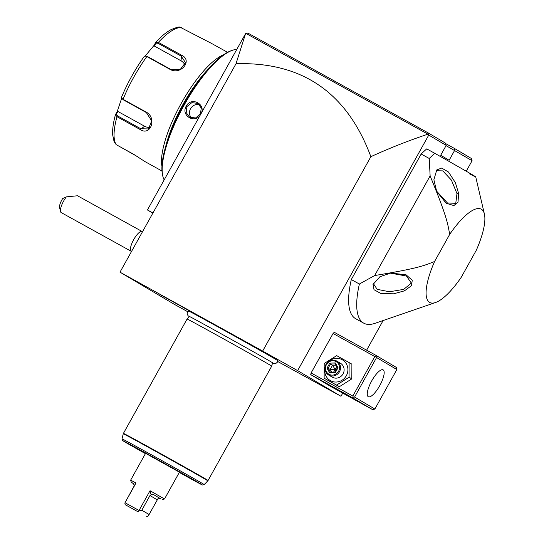 <?xml version="1.0" encoding="UTF-8"?>
<svg xmlns="http://www.w3.org/2000/svg" width="544" height="544" viewBox="0 0 544 544"><rect width="100%" height="100%" fill="white"/><g stroke="black" fill="none" stroke-linecap="round" stroke-linejoin="round"><path stroke-width="0.82" d="M277.63 361.454L340.972 396.277L297.636 370.627L262.664 351.07L119.993 272.17L174.06 304.178L187.748 311.746M272.524 362.916L274.74 363.684L275.781 363.521L277.338 362.209L277.692 360.597A50.959 0.435 -150.9 0 0 275.652 359.312A50.959 0.435 -150.9 0 0 226.651 331.697A50.959 0.435 -150.9 0 0 188.639 311.025L187.462 312.168L187.109 313.922L188.074 315.751L189.387 316.642M201.627 317.655L159.854 294.474L201.627 317.655M340.972 396.277L342.734 393.115M366.622 350.193L383.126 320.538M466.242 171.217L472.09 160.711L471.294 158.42L454.505 148.478L454.641 150.389L449.147 160.262L440.701 155.258L446.196 145.384L445.216 142.977L428.42 133.042L428.502 134.354L427.938 134.171C408.544 140.651 389.518 148.152 370.865 156.679C347.079 92.67 302.131 61.69 236.008 63.736L245.568 33.64L147.431 209.964L152.837 213.16M236.008 63.736L152.973 212.928L147.431 209.964M152.973 212.928L119.993 272.17M262.664 351.07L370.865 156.679M297.636 370.627L428.754 135.062L428.502 134.354M428.754 135.062L446.196 145.384M446.06 145.636L472.09 160.711M310.74 374.632L331.01 386.634L372.735 409.707L352.464 397.705L310.74 374.632L311.1 372.966L333.084 333.472L334.295 332.309L376.013 355.388L376.088 356.34L374.809 356.551L333.084 333.472M469.601 173.93C482.385 180.431 476.809 177.126 434.826 153.34L426.748 148.879A103.319 31.402 118.9 0 0 421.172 154.02L351.302 279.555A103.319 31.402 118.9 0 0 355.66 318.702L363.739 323.17A103.319 31.402 -61.1 0 1 359.38 284.022L351.302 279.555M245.97 33.422L247.962 33.13L428.42 133.042M245.976 33.422L427.938 134.171M445.407 143.446L454.505 148.478M327.604 384.35L357.925 401.173L327.604 384.35M374.809 356.551L352.825 396.046L311.1 372.966M352.825 396.046L353.314 397.249L354.593 397.038L374.87 409.04L372.735 409.707M352.464 397.705L353.314 397.249M374.87 409.04L396.848 369.546L396.29 367.39L376.013 355.388M396.848 369.546L376.577 357.544L354.593 397.038M376.577 357.544L376.088 356.34M383.18 369.893A15.334 4.658 -61.1 0 1 379.766 385.608A15.334 4.658 -61.1 0 1 368.302 396.712A15.334 4.658 -61.1 0 1 368.261 396.692A15.334 4.658 -61.1 0 1 371.674 380.977A15.334 4.658 -61.1 0 1 383.146 369.872A15.334 4.658 -61.1 0 1 383.18 369.893M324.136 378.209L339.334 386.723L351.825 378.876L351.893 364.154L336.695 355.64L324.197 363.487L324.136 378.209L336.566 385.091L349.064 377.244L349.126 362.522M351.825 378.876L349.064 377.244M339.334 386.723L336.566 385.091M324.945 368.444A12.009 11.438 -59.4 0 0 332.255 381.46A12.009 11.438 -59.4 0 0 346.331 375.72A12.009 11.438 -59.4 0 0 344.012 360.978A12.009 11.438 -59.4 0 0 329.324 361.046M328.624 375.006L332.214 377.128A8.072 7.691 -59.4 0 0 343.053 373.905A8.072 7.691 -59.4 0 0 340.435 363.236L336.845 361.114A8.072 7.691 -59.4 0 0 326.006 364.337A8.072 7.691 120.6 0 0 328.624 375.006A8.072 7.691 120.6 0 0 339.463 371.783A8.072 7.691 -59.4 0 0 336.845 361.114M338.579 371.28A7.262 6.922 120.6 0 1 328.991 374.279A7.262 6.922 120.6 0 1 326.468 364.582A7.262 6.922 -59.4 0 1 336.056 361.583A7.262 6.922 -59.4 0 1 338.579 371.28M329.78 363.147L326.992 368.145L329.739 372.939L335.267 372.722L338.048 367.717L337.321 367.86L335.056 363.888L335.308 362.93L329.78 363.147L330.453 364.072L328.134 368.24L330.412 372.218L335.022 372.048L337.341 367.88M335.267 372.722L335.022 372.048M329.739 372.939L330.378 372.218L334.982 372.042M326.992 368.145L328.134 368.24L330.194 369.464L335.26 369.553L336.614 366.629M334.982 372.048L337.321 367.839L335.056 363.888M336.403 369.492L335.26 369.553L335.811 370.552M333.601 372.096L335.26 369.553L332.52 365.296L330.453 364.072L335.05 363.895M331.745 372.171L330.194 369.464L332.52 365.296L335.777 365.167M421.172 154.02L429.25 158.488L430.127 175.889C447.379 217.933 447.61 223.332 449.691 234.362L434.581 261.508A53.278 16.191 118.9 0 0 435.554 302.512L375.115 323.292A103.319 31.402 -61.1 0 1 363.739 323.17M430.127 175.889L374.653 275.55L359.38 284.022M434.826 153.34A103.319 31.402 118.9 0 0 429.25 158.488M435.554 302.512A53.278 16.191 118.9 0 0 461.244 277.297L476.354 250.152A53.278 16.191 118.9 0 0 484.425 214.146A53.278 16.191 118.9 0 0 449.691 234.362M433.881 179.751L436.682 191.42L446.209 203.272L453.9 205.578L458 202.191L458.626 193.494L455.41 182.696L448.501 172.013L441.674 168.076L436.764 169.932L433.881 179.751M434.581 261.508C424.123 265.533 419.417 268.172 374.653 275.55M404.437 290.856L411.556 285.641L412.243 280.242L406.042 274.795L390.728 273.054L379.896 276.746L373.014 284.505L374.02 289.714L380.936 293.522L393.598 293.808L404.437 290.856L403.682 289.381L411.346 283.104L406.47 276.026L390.286 273.122M373.347 283.512L377.142 289.326L389.463 291.774L403.682 289.381M436.499 191.012L447.44 202.973L455.763 203.327L456.98 193.623L451.418 180.098L442.802 170.898L436.091 170.755M131.553 251.403A11.302 3.434 118.9 0 1 131.172 251.274A11.302 3.434 118.9 0 1 133.688 239.632A11.302 3.434 -61.1 0 1 142.113 231.492A11.302 3.434 -61.1 0 1 142.46 231.805M60.513 211.521L59.575 207.502A8.072 2.455 -61.1 0 1 62.682 198.553L66.341 196.867A11.302 3.434 118.9 0 0 63.696 200.926A11.302 3.434 118.9 0 0 60.513 211.521A11.302 3.434 118.9 0 0 61.186 212.568L131.172 251.274M66.341 196.867L77.506 195.765L142.113 231.492M164.172 179.874A75.874 23.059 -61.1 0 1 162.806 176.154A75.874 23.059 -61.1 0 1 183.872 105.624A75.874 23.059 -61.1 0 1 232.417 50.293A75.874 23.059 -61.1 0 1 236.769 49.45M186.218 106.148C191.488 96.07 206.836 104.618 200.75 114.186C195.772 124.44 180.418 115.886 186.218 106.148L186.925 106.542L191.821 102.66L197.9 103.401L201.287 108.079L200.382 113.988L195.616 117.953L189.672 117.293L186.15 112.526L186.925 106.542M162.806 176.154L162.527 174.95A74.909 22.766 -61.1 0 1 183.321 105.318A74.909 22.766 -61.1 0 1 231.248 50.694L232.417 50.293M165.9 145.67A66.191 20.114 -61.1 0 1 208.243 69.108M145.214 56.005L154.149 45.268L155.679 42.364L158.358 42.371L181.574 55.216C193.079 60.33 180.771 75.521 170.061 69.387L146.846 56.542L145.078 56.005L144.242 56.433A65.409 19.876 118.9 0 0 121.557 97.192L121.625 98.056L123.046 99.294L146.268 112.139C157.128 117.878 150.702 136.558 140.209 129.54L116.987 116.702L115.464 114.655C113.288 122.584 112.35 129.329 112.669 134.885L114.084 141.624L116.178 144.636L134.014 154.503L144.962 161.588L161.956 170.986M138.244 157.053L120.829 147.213M210.916 43.098L180.084 27.2C179.33 26.595 176.236 27.445 170.796 29.77C166.117 32.341 161.119 36.482 155.808 42.187L155.822 43.2L157.937 43.241L181.152 56.086L185.497 62.614L180.295 69.408L170.462 69.244L147.247 56.406L145.078 56.005M161.928 166.294A67.803 20.604 -61.1 0 1 180.9 103.979A67.803 20.604 -61.1 0 1 223.598 54.788M121.625 98.056L123.128 99.722L146.35 112.567L151.681 120.884L148.519 128.955L140.726 128.724L117.504 115.886L116.334 114.145L117.912 111.472L144.595 126.228A9.683 8.031 57.2 0 0 150.28 127.242M121.7 98.192L117.157 111.724L115.546 114.471L116.334 114.145M154.149 45.268L154.333 46.029L181.016 60.792A9.683 7.949 -178.3 0 1 184.906 65.069M117.157 111.724L117.912 111.472M154.333 46.029L155.822 43.2M199.492 104.679A8.072 7.691 -59.4 0 0 190.556 108.698A8.072 7.691 120.6 0 0 191.57 118.075M272.564 362.746L271.714 366.139A48.43 0.408 -150.9 0 0 269.776 364.915A48.43 0.408 -150.9 0 0 223.135 338.633A48.43 0.408 -150.9 0 0 187.082 319.029L123.427 433.384A48.43 0.408 29.1 0 1 159.44 452.962A48.43 0.408 29.1 0 1 206.128 479.271A48.43 0.408 29.1 0 1 208.066 480.495L207.815 480.835A48.375 0.408 -150.9 0 0 165.743 456.946A48.375 0.408 -150.9 0 0 123.27 433.779L123.427 433.384M192.542 479.767L179.289 472.444M133.26 483.358L134.402 485.506L124.848 503.023L136.02 482.99L130.662 480.141L145.581 453.342L179.432 472.185L164.512 498.984L150.022 490.729L151.089 494.741L153.673 494.646L160.392 498.624L157.91 498.773L149.097 514.522L141.821 510.218L139.121 510.918L138.162 511.863L125.12 504.648L138.162 511.863M130.662 480.141L131.288 482.338L133.729 483.793M125.032 502.738L139.026 510.483L150.022 490.729M136.02 482.99L134.402 485.506M133.3 483.378L131.288 482.338M124.848 503.023L125.12 504.648M149.097 514.522L148.022 516.188L146.506 516.8M151.089 494.741L149.981 495.543L141.821 510.218M139.026 510.483L139.121 510.918M160.392 498.624L153.673 494.646M335.281 81.355L334.342 82.219M338.048 367.717L335.308 362.93M456.98 193.623L458.626 193.494M147.247 56.406L146.846 56.542A67.803 20.604 118.9 0 0 123.046 99.294L123.128 99.722M117.504 115.886L116.987 116.702A67.803 20.604 118.9 0 0 116.178 144.636M181.342 27.56A67.803 20.604 118.9 0 0 158.358 42.371L157.937 43.241M170.061 69.387L170.462 69.244M146.268 112.139L146.35 112.567M140.209 129.54L144.595 126.228M181.574 55.216L181.016 60.792M200.736 114.179L200.382 113.988M123.27 433.779L121.999 438.852A47.022 0.401 29.1 0 1 163.282 461.373A47.022 0.401 29.1 0 1 204.177 484.588L207.815 480.835M121.999 438.852L122.726 440.647L145.411 453.648A45.465 0.388 29.1 0 1 128.336 443.523A45.465 0.388 29.1 0 1 185.776 475.354A45.465 0.388 29.1 0 1 192.474 479.733M149.981 495.543L157.264 499.854M484.425 214.146L475.735 176.909M227.589 52.319L210.739 42.996M144.296 56.345C135.198 69.102 127.602 82.742 121.516 97.274M189.611 316.424L188.992 316.268C187.966 315.262 260.474 355.456 271.415 362.059L273.054 363.059M189.509 316.52L187.082 319.029M271.714 366.139L208.066 480.495M204.177 484.588L202.477 484.996L192.508 479.754M162.316 499.616L164.512 498.991"/></g></svg>
